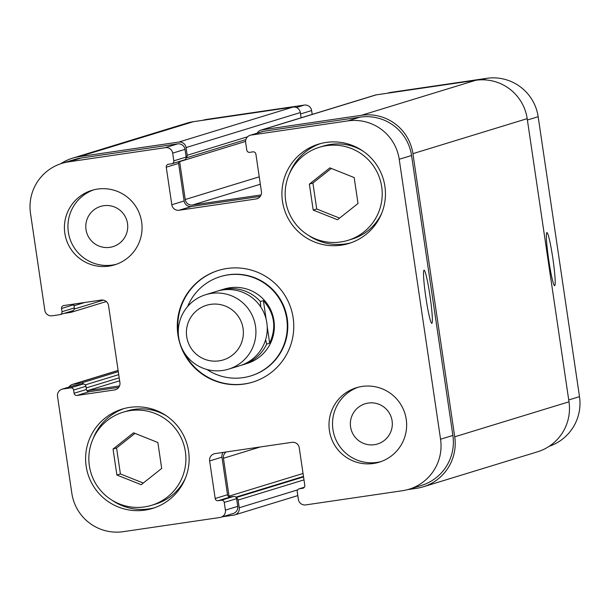 <?xml version="1.0" encoding="UTF-8"?>
<svg xmlns="http://www.w3.org/2000/svg" width="610" height="610" viewBox="0 0 610 610"><rect width="100%" height="100%" fill="white"/><g stroke="black" fill="none" stroke-linecap="round" stroke-linejoin="round"><path stroke-width="0.91" d="M267.18 326.335L269.673 343.194L266.654 344.116L265.602 339.739M260.737 306.944L260.363 301.531L263.383 300.608L266.158 319.373M263.383 300.608C274.607 313.357 276.704 327.555 269.673 343.194M206.881 369.469A51.926 51.758 -107 0 0 250.74 375.935L251.244 375.775A51.926 51.758 -107 0 0 285.518 310.97A51.926 51.758 -107 0 0 220.82 276.483L220.317 276.635A51.926 51.758 -107 0 0 187.605 306.555M250.74 375.935A51.926 51.758 -107 0 0 285.015 311.123A51.926 51.758 -107 0 0 220.317 276.635M183.854 351.978A58.415 58.224 -107 0 0 252.891 382.058M218.67 270.352A58.415 58.224 -107 0 0 178.333 333.952M177.914 334.737A58.415 58.224 73 0 1 218.418 270.428A58.415 58.224 73 0 1 291.199 309.232A58.415 58.224 73 0 1 252.639 382.142A58.415 58.224 73 0 1 177.914 334.737M399.214 159.279A45.437 45.285 -107 0 0 347.769 120.902L251.114 135.077A6.489 6.466 -107 0 0 245.655 142.443L246.798 150.144A2.592 2.585 -107 0 0 249.734 152.34L252.936 151.867A2.592 2.585 73 0 1 255.88 154.063L261.423 191.624A6.489 6.466 73 0 1 255.971 198.982L179.149 210.244A6.489 6.466 73 0 1 171.806 204.762L166.255 167.201A2.592 2.585 73 0 1 168.436 164.258L171.639 163.793A2.592 2.585 -107 0 0 173.82 160.849L172.683 153.141A6.489 6.466 -107 0 0 165.333 147.658L68.671 161.841A45.437 45.285 -107 0 0 30.5 213.355L44.82 310.307A6.489 6.466 -107 0 0 52.163 315.789L59.849 314.661A2.592 2.585 -107 0 0 62.029 311.718L61.557 308.507A2.592 2.585 73 0 1 63.737 305.564L101.184 300.067A6.489 6.466 73 0 1 108.534 305.549L119.911 382.6A6.489 6.466 73 0 1 114.459 389.958L77.012 395.448A2.592 2.585 73 0 1 74.069 393.259L73.596 390.049A2.592 2.585 -107 0 0 70.653 387.853L62.975 388.982A6.489 6.466 -107 0 0 57.523 396.34L71.835 493.292A45.437 45.285 -107 0 0 123.281 531.668L219.943 517.486A6.489 6.466 -107 0 0 225.395 510.128L224.259 502.426A2.592 2.585 -107 0 0 221.323 500.23L218.121 500.703A2.592 2.585 73 0 1 215.177 498.507L209.634 460.946A6.489 6.466 73 0 1 215.086 453.588L291.9 442.326A6.489 6.466 73 0 1 299.251 447.801L304.802 485.362A2.592 2.585 73 0 1 302.621 488.313L299.418 488.778A2.592 2.585 -107 0 0 297.238 491.721L298.374 499.43A6.489 6.466 -107 0 0 305.724 504.912L402.387 490.73A45.437 45.285 -107 0 0 440.557 439.215L399.214 159.279L411.552 155.497L452.887 435.441A45.437 45.285 73 0 1 421.388 485.453L409.058 489.228M406.229 419.322A38.941 38.819 73 0 1 379.229 462.189A38.941 38.819 73 0 1 330.704 436.325A38.941 38.819 73 0 1 356.408 387.724A38.941 38.819 73 0 1 406.229 419.322M141.642 221.979A38.941 38.819 73 0 1 114.65 264.847A38.941 38.819 73 0 1 66.124 238.983A38.941 38.819 73 0 1 91.828 190.373A38.941 38.819 73 0 1 141.642 221.979M384.895 186.302A51.926 51.758 73 0 1 348.897 243.459A51.926 51.758 73 0 1 284.199 208.978A51.926 51.758 73 0 1 318.473 144.166A51.926 51.758 73 0 1 384.895 186.302M188.581 451.247A51.926 51.758 73 0 1 152.584 508.404A51.926 51.758 73 0 1 87.886 473.917A51.926 51.758 73 0 1 122.16 409.104A51.926 51.758 73 0 1 188.581 451.247M260.363 301.531A38.941 38.819 -107 0 0 220.096 290.284L224.122 289.048A38.941 38.819 73 0 1 272.639 314.912A38.941 38.819 73 0 1 246.936 363.522L242.91 364.757A38.941 38.819 -107 0 0 266.654 344.116M228.506 369.164L239.829 365.703A38.941 38.819 -107 0 0 265.533 317.093A38.941 38.819 -107 0 0 217.007 291.229L205.692 294.691A38.941 38.819 -107 0 0 178.692 337.566A38.941 38.819 -107 0 0 228.506 369.164A38.941 38.819 -107 0 0 254.217 320.563A38.941 38.819 -107 0 0 205.692 294.691M186.721 336.743A28.556 28.464 -107 0 0 232.585 355.012A28.556 28.464 -107 0 0 225.357 306.075A28.556 28.464 -107 0 0 186.721 336.743M424.019 270.238A26.832 2.15 -98.3 0 1 424.049 270.23A26.832 2.15 -98.3 0 1 430.073 296.468A26.832 2.15 -98.3 0 1 431.834 323.33A26.832 2.15 -98.3 0 1 425.833 297.253A26.832 2.15 -98.3 0 1 424.019 270.238M546.857 232.601A26.832 2.15 -98.3 0 1 546.88 232.593A26.832 2.15 -98.3 0 1 552.904 258.831A26.832 2.15 -98.3 0 1 554.673 285.693A26.832 2.15 -98.3 0 1 548.672 259.616A26.832 2.15 -98.3 0 1 546.857 232.601M549.244 446.261A45.437 45.285 -107 0 0 579.5 396.645L538.165 116.708A45.437 45.285 -107 0 0 486.719 78.332L390.057 92.514A6.489 6.466 -107 0 0 389.104 92.728L387.502 93.216M312.19 114.405L311.626 110.57A6.489 6.466 -107 0 0 304.276 105.088L207.613 119.27A45.437 45.285 -107 0 0 202.299 120.376M161.688 468.442L141.2 484.706L116.884 475.015L113.048 449.067L133.537 432.81L157.86 442.494L161.688 468.442M134.978 433.382L116.571 447.984L120.406 473.939L143.281 483.051M113.048 449.067L116.571 447.984M116.884 475.015L120.406 473.939M358.009 203.504L337.521 219.76L313.197 210.076L309.369 184.128L329.858 167.864L354.174 177.556L358.009 203.504M331.299 168.436L312.892 183.046L316.72 208.994L339.602 218.113M309.369 184.128L312.892 183.046M313.197 210.076L316.72 208.994M166.766 416.081A48.678 48.518 -107 0 0 127.139 410.98L123.106 412.207A48.678 48.518 -107 0 0 90.981 472.971A48.678 48.518 -107 0 0 151.631 505.301A48.678 48.518 -107 0 0 185.379 451.713A48.678 48.518 -107 0 0 123.106 412.207M151.631 505.301L155.657 504.066A48.678 48.518 -107 0 0 185.631 477.638M124.188 408.532A51.926 51.758 -107 0 0 93.139 438.636M112.004 500.2A51.926 51.758 -107 0 0 154.582 507.749M363.087 151.135A48.678 48.518 -107 0 0 323.452 146.034L319.426 147.269A48.678 48.518 -107 0 0 287.295 208.025A48.678 48.518 -107 0 0 347.944 240.363A48.678 48.518 -107 0 0 381.7 186.774A48.678 48.518 -107 0 0 319.426 147.269M347.944 240.363L351.978 239.128A48.678 48.518 -107 0 0 381.944 212.699M320.502 143.594A51.926 51.758 -107 0 0 289.453 173.697M308.317 235.254A51.926 51.758 -107 0 0 350.895 242.803M93.605 189.878A38.941 38.819 -107 0 0 69.647 237.9A38.941 38.819 -107 0 0 116.396 264.267M86.01 229.573A21.045 20.976 -107 0 0 112.926 246.654A21.045 20.976 -107 0 0 126.811 220.385A21.045 20.976 -107 0 0 100.597 206.416A21.045 20.976 -107 0 0 86.01 229.573M358.184 387.22A38.941 38.819 -107 0 0 334.227 435.25A38.941 38.819 -107 0 0 380.975 461.61M350.59 426.924A21.045 20.976 -107 0 0 377.506 443.996A21.045 20.976 -107 0 0 391.399 417.736A21.045 20.976 -107 0 0 365.176 403.759A21.045 20.976 -107 0 0 350.59 426.924M223.13 452.406A6.489 6.466 -107 0 0 221.964 457.172L227.515 494.733A2.592 2.585 -107 0 0 230.45 496.921L233.653 496.456A2.592 2.585 73 0 1 236.596 498.644L237.732 506.353A6.489 6.466 73 0 1 233.233 513.498L220.896 517.272M62.022 389.195L74.351 385.421A6.489 6.466 73 0 1 75.312 385.2L82.99 384.079A2.592 2.585 73 0 1 85.926 386.267L86.406 389.477A2.592 2.585 -107 0 0 89.342 391.673L118.744 387.358M61.999 163.343L74.336 159.561A45.437 45.285 73 0 1 81.008 158.059L177.67 143.884A6.489 6.466 73 0 1 185.013 149.366L186.157 157.067A2.592 2.585 73 0 1 184.357 159.927L172.02 163.709M250.161 135.298L262.491 131.516A6.489 6.466 73 0 1 263.444 131.302L360.106 117.128A45.437 45.285 73 0 1 411.552 155.497M179.027 161.558A2.592 2.585 -107 0 0 178.593 163.427L184.136 200.987A6.489 6.466 -107 0 0 191.487 206.47L260.256 196.382M73.879 304.077A2.592 2.585 -107 0 0 73.886 304.725L74.359 307.936A2.592 2.585 73 0 1 72.559 310.795L60.23 314.577M257.229 133.132A6.489 6.466 73 0 1 261.926 129.884L361.471 115.282A45.437 45.285 73 0 1 412.917 153.659L454.724 436.806A45.437 45.285 73 0 1 416.554 488.32L407.701 489.624M179.607 161.383A2.592 2.585 -107 0 0 179.637 161.635L185.226 199.516A6.489 6.466 -107 0 0 192.577 204.998L261.042 194.956M226.188 451.957A6.489 6.466 -107 0 0 223.435 458.262L229.032 496.151A2.592 2.585 -107 0 0 229.215 496.799M60.756 163.739A45.437 45.285 73 0 1 79.17 156.686L178.707 142.092A6.489 6.466 73 0 1 186.058 147.574L187.194 155.275A2.592 2.585 73 0 1 186.164 157.746M72.834 310.696A2.592 2.585 73 0 1 70.768 312.404L64.164 313.372M69.029 387.053A6.489 6.466 73 0 1 73.52 384.155L81.199 383.027A2.592 2.585 73 0 1 83.669 384.071M236.405 497.989A2.592 2.585 73 0 1 238.113 500.063L239.25 507.772A6.489 6.466 73 0 1 233.798 515.13L222.498 516.784M423.226 486.818L537.501 451.812A45.437 45.285 -107 0 0 569 401.799L527.192 118.645A45.437 45.285 -107 0 0 475.747 80.276L376.202 94.87A6.489 6.466 -107 0 0 375.249 95.084L260.973 130.098M301.111 117.799L300.333 112.56A6.489 6.466 -107 0 0 292.983 107.078L193.446 121.68A45.437 45.285 -107 0 0 186.774 123.182L72.498 158.188M86.872 390.629A2.592 2.585 -107 0 0 87.55 390.621L119.529 385.932M220.096 290.284A38.941 38.819 -107 0 0 218.563 290.787L220.096 290.284M241.354 365.192A38.941 38.819 -107 0 0 242.91 364.757L241.354 365.192M360.106 117.128L347.769 120.902M263.444 131.302L251.114 135.077M257.832 198.41L255.971 198.982M191.487 206.47L179.149 210.244M184.136 200.987L171.806 204.762M178.593 163.427L166.255 167.201M186.157 157.067L173.82 160.849M185.013 149.366L172.683 153.141M177.67 143.884L165.333 147.658M81.008 158.059L68.671 161.841M74.359 307.936L62.029 311.718M73.886 304.725L61.557 308.507M116.319 389.386L114.459 389.958M89.342 391.673L77.012 395.448M86.406 389.477L74.069 393.259M85.926 386.267L73.596 390.049M82.99 384.079L70.653 387.853M75.312 385.2L62.975 388.982M237.732 506.353L225.395 510.128M236.596 498.644L224.259 502.426M233.653 496.456L221.323 500.23M230.45 496.921L218.121 500.703M227.515 494.733L215.177 498.507M221.964 457.172L209.634 460.946M303.361 488.084L302.621 488.313M304.329 487.276L299.418 488.778M452.887 435.441L440.557 439.215M481.946 79.796L486.719 78.332M527.391 120.01L538.165 116.708M387.99 93.147L390.057 92.514M300.547 113.971L311.626 110.57M296.399 107.505L304.276 105.088M205.547 119.903L207.613 119.27M568.733 399.946L579.5 396.645M261.926 129.884L376.202 94.87M361.471 115.282L475.747 80.276M412.917 153.659L527.192 118.645M454.724 436.806L569 401.799M223.435 458.262L260.386 446.947M229.032 496.151L303.04 473.474M235.834 497.158L303.483 476.433M236.169 497.562L303.551 476.921M238.113 500.063L303.986 479.879M239.25 507.772L297.665 489.868M73.52 384.155L118.119 370.491M81.199 383.027L118.294 371.665M85.263 384.879L118.736 374.624M86.178 387.952L119.209 377.834M87.55 390.621L119.644 380.792M74.039 305.77L84.79 302.476M74.283 309.049L103.395 300.128M79.17 156.686L193.446 121.68M178.707 142.092L292.983 107.078M186.058 147.574L300.333 112.56M187.194 155.275L247.629 136.762M179.637 161.635L245.586 141.428M185.226 199.516L259.242 176.839M192.577 204.998L260.333 184.235M299.037 488.862L304.36 487.23M297.81 495.594L234.751 514.916M118.111 370.415L72.567 384.369M106.308 301.546L71.149 312.312M245.868 139.606L186.141 157.906"/></g></svg>
